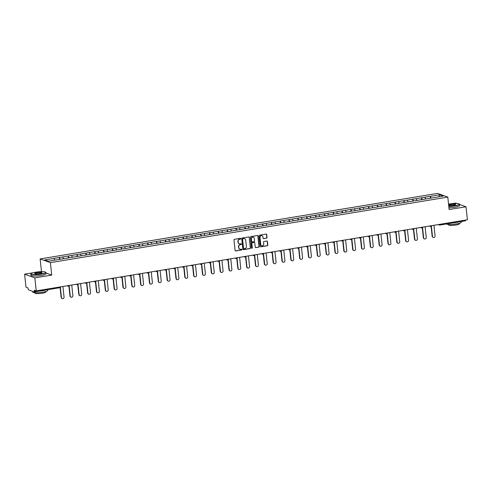 <?xml version="1.0" encoding="UTF-8"?>
<svg xmlns="http://www.w3.org/2000/svg" width="492" height="492" viewBox="0 0 492 492"><rect width="100%" height="100%" fill="white"/><g stroke="black" fill="none" stroke-linecap="round" stroke-linejoin="round"><path stroke-width="0.74" d="M240.822 238.669A0.418 0.387 109.9 0 0 240.385 238.331L234.481 239.303A0.597 0.553 109.9 0 0 233.989 239.979L235.108 250.465A0.597 0.553 109.9 0 0 235.723 250.957L241.633 249.985A0.418 0.387 109.9 0 0 241.732 249.186A0.418 0.387 109.9 0 0 241.547 249.167L240.779 249.296A1.9 1.777 109.9 0 1 238.804 247.722L238.706 246.849A1.9 1.777 109.9 0 1 240.287 244.69L241.055 244.567A0.418 0.387 109.9 0 0 241.154 243.768A0.418 0.387 109.9 0 0 240.963 243.749L240.201 243.872A1.9 1.777 109.9 0 1 238.226 242.304L238.128 241.431A1.9 1.777 109.9 0 1 239.709 239.272L240.471 239.143A0.418 0.387 109.9 0 0 240.822 238.669M239.253 243.755A1.9 1.777 109.9 0 1 238.017 242.23L237.925 241.357A1.9 1.777 109.9 0 1 239.506 239.198L240.268 239.069A0.418 0.387 109.9 0 0 240.465 238.325M235.361 250.883A0.597 0.553 109.9 0 0 235.52 250.883L241.424 249.911A0.418 0.387 109.9 0 0 241.621 249.161M239.832 249.18A1.9 1.777 109.9 0 1 238.595 247.648L238.503 246.775A1.9 1.777 109.9 0 1 240.084 244.616L240.846 244.487A0.418 0.387 109.9 0 0 241.043 243.743M266.516 238.202A0.597 0.553 109.9 0 0 267.015 237.525L266.701 234.579A0.597 0.553 109.9 0 0 266.08 234.094L259.524 235.176A0.597 0.553 109.9 0 0 259.026 235.846L260.151 246.338A0.597 0.553 109.9 0 0 260.766 246.83L267.328 245.748A0.597 0.553 109.9 0 0 267.82 245.071L267.439 241.517A0.597 0.553 109.9 0 0 266.824 241.025L264.013 241.492A0.597 0.553 109.9 0 0 263.521 242.162L263.706 243.927A1.593 1.482 109.9 0 1 261.683 245.668A1.593 1.482 109.9 0 1 260.735 244.419L259.997 237.513A1.593 1.482 109.9 0 1 262.027 235.773A1.593 1.482 109.9 0 1 262.968 237.021L263.091 238.171A0.597 0.553 109.9 0 0 263.712 238.663L266.313 238.128A0.597 0.553 109.9 0 0 266.805 237.452L266.492 234.506A0.597 0.553 109.9 0 0 266.24 234.087M33.118 272.765L24.6 274.173L34.852 277.882L51.721 275.102L50.393 262.63L447.806 197.095L449.134 209.561L466.01 206.781L467.4 219.783L36.236 290.883L34.323 290.188L34.422 291.141L36.156 290.852M34.852 277.882L36.236 290.883M249.413 237.433A0.597 0.553 109.9 0 0 248.792 236.941L242.236 238.023A0.597 0.553 109.9 0 0 241.738 238.7L242.863 249.186A0.597 0.553 109.9 0 0 243.478 249.678L250.041 248.595A0.597 0.553 109.9 0 0 250.533 247.925L249.204 237.359A0.597 0.553 109.9 0 0 248.952 236.941M250.877 236.597L257.439 235.514A0.597 0.553 109.9 0 1 258.054 236.006L259.173 246.498A0.597 0.553 109.9 0 1 258.681 247.175L255.877 247.636A0.597 0.553 109.9 0 1 255.256 247.144L254.801 242.888A0.597 0.553 109.9 0 0 254.186 242.396L252.322 242.704A0.597 0.553 109.9 0 0 251.83 243.38L252.304 247.808A0.418 0.387 109.9 0 1 251.769 248.263A0.418 0.387 109.9 0 1 251.523 247.937L250.385 237.273A0.597 0.553 109.9 0 1 250.877 236.597M50.393 262.63L40.141 258.921L437.554 193.387L447.806 197.095M430.531 198.215L430.328 196.302L424.947 197.194L425.721 198.977M430.328 196.302L439.59 194.807L443.157 196.099L48.351 261.209L44.784 259.917L53.991 258.398L54.698 260.163M59.507 259.401L59.304 257.488L53.991 258.398M59.304 257.488L62.822 256.941L63.529 258.706M68.345 257.943L68.142 256.031L62.822 256.941M68.142 256.031L71.654 255.483L72.367 257.248M77.176 256.486L76.973 254.573L71.654 255.483M76.973 254.573L80.491 254.026L81.198 255.791M86.014 255.028L85.811 253.116L80.491 254.026M85.811 253.116L89.323 252.568L90.03 254.333M94.845 253.571L94.642 251.664L89.323 252.568M94.642 251.664L98.16 251.117L98.867 252.876M103.683 252.113L103.474 250.207L98.16 251.117M103.474 250.207L106.992 249.659L107.699 251.418M112.514 250.656L112.311 248.749L106.992 249.659M112.311 248.749L115.823 248.202L116.536 249.961M121.346 249.204L121.143 247.292L115.823 248.202M121.143 247.292L124.66 246.744L125.368 248.509M130.183 247.747L129.98 245.834L124.66 246.744M129.98 245.834L133.492 245.287L134.199 247.052M139.015 246.289L138.812 244.376L133.492 245.287M138.812 244.376L142.329 243.829L143.037 245.594M147.852 244.832L147.643 242.919L142.329 243.829M147.643 242.919L151.161 242.371L151.868 244.137M156.684 243.374L156.481 241.461L151.161 242.371M156.481 241.461L159.992 240.914L160.706 242.679M165.515 241.916L165.312 240.01L159.992 240.914M165.312 240.01L168.83 239.463L169.537 241.221M174.352 240.459L174.15 238.552L168.83 239.463M174.15 238.552L177.661 238.005L178.368 239.764M183.184 239.001L182.981 237.095L177.661 238.005M182.981 237.095L186.499 236.547L187.206 238.306M192.021 237.55L191.812 235.637L186.499 236.547M191.812 235.637L195.33 235.09L196.037 236.855M200.853 236.092L200.65 234.18L195.33 235.09M200.65 234.18L204.162 233.632L204.875 235.397M209.684 234.635L209.481 232.722L204.162 233.632M209.481 232.722L212.999 232.175L213.706 233.94M218.522 233.177L218.319 231.265L212.999 232.175M218.319 231.265L221.831 230.717L222.538 232.482M227.353 231.72L227.15 229.807L221.831 230.717M227.15 229.807L230.668 229.26L231.375 231.025M236.191 230.262L235.982 228.356L230.668 229.26M235.982 228.356L239.499 227.808L240.207 229.567M245.022 228.805L244.819 226.898L239.499 227.808M244.819 226.898L248.331 226.351L249.044 228.11M253.854 227.347L253.651 225.441L248.331 226.351M253.651 225.441L257.168 224.893L257.876 226.652M262.691 225.896L262.488 223.983L257.168 224.893M262.488 223.983L266 223.436L266.707 225.201M271.522 224.438L271.32 222.525L266 223.436M271.32 222.525L274.837 221.978L275.545 223.743M280.36 222.981L280.151 221.068L274.837 221.978M280.151 221.068L283.669 220.521L284.376 222.286M289.191 221.523L288.988 219.61L283.669 220.521M288.988 219.61L292.5 219.063L293.214 220.828M298.023 220.065L297.82 218.153L292.5 219.063M297.82 218.153L301.338 217.605L302.045 219.37M306.86 218.608L306.657 216.701L301.338 217.605M306.657 216.701L310.169 216.154L310.876 217.913M315.692 217.15L315.489 215.244L310.169 216.154M315.489 215.244L319.007 214.697L319.714 216.455M324.529 215.693L324.32 213.786L319.007 214.697M324.32 213.786L327.838 213.239L328.545 214.998M333.361 214.241L333.158 212.329L327.838 213.239M333.158 212.329L336.669 211.781L337.383 213.546M342.192 212.784L341.989 210.871L336.669 211.781M341.989 210.871L345.507 210.324L346.214 212.089M351.03 211.326L350.827 209.414L345.507 210.324M350.827 209.414L354.338 208.866L355.046 210.631M359.861 209.869L359.658 207.956L354.338 208.866M359.658 207.956L363.176 207.409L363.883 209.174M368.699 208.411L368.49 206.499L363.176 207.409M368.49 206.499L372.007 205.951L372.715 207.716M377.53 206.954L377.327 205.047L372.007 205.951M377.327 205.047L380.839 204.5L381.552 206.259M386.361 205.496L386.159 203.59L380.839 204.5M386.159 203.59L389.676 203.042L390.384 204.801M395.199 204.045L394.996 202.132L389.676 203.042M394.996 202.132L398.508 201.585L399.215 203.344M404.03 202.587L403.827 200.674L398.508 201.585M403.827 200.674L407.345 200.127L408.053 201.892M412.868 201.13L412.659 199.217L407.345 200.127M412.659 199.217L416.177 198.67L416.884 200.435M421.699 199.672L421.496 197.759L416.177 198.67M421.496 197.759L425.008 197.212M421.558 197.784L422.277 199.574M412.72 199.242L413.446 201.031M403.889 200.699L404.608 202.489M395.058 202.15L395.777 203.946M386.22 203.608L386.94 205.404M377.389 205.066L378.108 206.861M368.551 206.523L369.277 208.319M359.72 207.981L360.439 209.776M350.888 209.438L351.608 211.228M342.051 210.896L342.77 212.685M333.219 212.353L333.939 214.143M324.382 213.805L325.107 215.601M315.55 215.262L316.27 217.058M306.719 216.72L307.438 218.516M297.881 218.177L298.601 219.973M289.05 219.635L289.77 221.425M280.212 221.093L280.938 222.882M271.381 222.55L272.101 224.34M262.55 224.008L263.269 225.797M253.712 225.459L254.432 227.255M244.881 226.917L245.6 228.712M236.043 228.374L236.769 230.17M227.212 229.832L227.931 231.627M218.38 231.289L219.1 233.079M209.543 232.747L210.262 234.536M200.711 234.204L201.431 235.994M191.874 235.662L192.6 237.452M183.042 237.113L183.762 238.909M174.211 238.571L174.931 240.367M165.373 240.028L166.093 241.824M156.542 241.486L157.262 243.282M147.705 242.943L148.424 244.733M138.873 244.401L139.593 246.191M130.042 245.859L130.761 247.648M121.204 247.316L121.924 249.106M112.373 248.767L113.092 250.563M103.535 250.225L104.255 252.021M94.704 251.683L95.423 253.478M85.872 253.14L86.592 254.936M77.035 254.598L77.754 256.387M68.204 256.055L68.923 257.845M59.366 257.513L60.086 259.302M24.6 274.173L25.99 287.174L27.909 287.869L28.413 289.819L34.212 291.922L34.422 291.141M466.01 206.781L459.516 204.426M456.822 203.454L455.764 203.067L452.658 203.583M465.592 220.078L465.426 220.822L439.823 225.028M42.171 271.639L39.053 271.787M41.476 271.387L40.141 258.921M430.389 196.326L431.109 198.122M439.59 194.807L438.809 196.818M51.721 275.102L45.947 273.005M243.116 249.61A0.597 0.553 109.9 0 0 243.276 249.604L249.831 248.522A0.597 0.553 109.9 0 0 250.33 247.851L249.204 237.359M242.931 238.737A0.418 0.387 109.9 0 0 242.587 239.21L243.571 248.417A0.418 0.387 109.9 0 0 244.007 248.761L244.813 248.632A1.9 1.777 109.9 0 0 246.387 246.474L245.717 240.176A1.9 1.777 109.9 0 0 243.737 238.608L242.728 238.663A0.418 0.387 109.9 0 0 242.384 239.137L242.587 239.21M243.725 248.694A0.418 0.387 109.9 0 1 243.368 248.343L242.384 239.137M244.481 238.651A1.9 1.777 109.9 0 0 243.534 238.534L243.737 238.608M242.728 238.663L243.534 238.534M255.514 247.562A0.597 0.553 109.9 0 0 255.668 247.562L258.478 247.095A0.597 0.553 109.9 0 0 258.97 246.424L257.851 235.932A0.597 0.553 109.9 0 0 257.593 235.514M254.346 242.396A0.597 0.553 109.9 0 0 253.977 242.322L252.119 242.63A0.597 0.553 109.9 0 0 251.621 243.306L252.304 247.808M251.676 248.214A0.418 0.387 109.9 0 0 252.095 247.734M254.333 238.472A1.593 1.482 109.9 0 0 253.386 237.224A1.593 1.482 109.9 0 0 251.357 238.964L251.615 241.4A0.597 0.553 109.9 0 0 252.236 241.892L254.1 241.584A0.597 0.553 109.9 0 0 254.592 240.908L254.333 238.472M253.282 237.193A1.593 1.482 109.9 0 0 251.154 238.891L251.357 238.964M251.873 241.818A0.597 0.553 109.9 0 1 251.412 241.326L251.154 238.891M263.349 238.589A0.597 0.553 109.9 0 0 263.509 238.589L266.313 238.128M261.922 235.736A1.593 1.482 109.9 0 0 259.794 237.439L259.997 237.513M261.578 245.625A1.593 1.482 109.9 0 1 260.532 244.346L259.794 237.439M260.403 246.756A0.597 0.553 109.9 0 0 260.563 246.756L267.119 245.674A0.597 0.553 109.9 0 0 267.611 244.998L267.236 241.443A0.597 0.553 109.9 0 0 266.978 241.025M61.137 297.408L61.445 297.519A1.39 1.298 109.9 0 0 62.269 298.613L61.961 298.503A1.39 1.298 -70.1 0 1 61.137 297.408L60.092 287.648M62.269 298.613A1.39 1.298 109.9 0 0 64.046 297.088L62.914 286.485M61.445 297.519L60.368 287.482M69.969 295.95L70.276 296.061A1.39 1.298 109.9 0 0 71.106 297.156L70.799 297.045A1.39 1.298 -70.1 0 1 69.969 295.95L68.929 286.19M71.106 297.156A1.39 1.298 109.9 0 0 72.884 295.637L71.746 285.028M70.276 296.061L69.206 286.024M78.806 294.493L79.114 294.61A1.39 1.298 109.9 0 0 79.938 295.704L79.63 295.594A1.39 1.298 -70.1 0 1 78.806 294.493L77.761 284.733M79.938 295.704A1.39 1.298 109.9 0 0 81.715 294.179L80.583 283.57M79.114 294.61L78.037 284.567M87.638 293.041L87.945 293.152A1.39 1.298 109.9 0 0 88.775 294.247L88.468 294.136A1.39 1.298 -70.1 0 1 87.638 293.041L86.592 283.275M88.775 294.247A1.39 1.298 109.9 0 0 90.553 292.722L89.415 282.113M87.945 293.152L86.869 283.109M96.469 291.584L96.776 291.695A1.39 1.298 109.9 0 0 97.607 292.789L97.299 292.678A1.39 1.298 -70.1 0 1 96.469 291.584L95.43 281.818M97.607 292.789A1.39 1.298 109.9 0 0 99.384 291.264L98.252 280.655M96.776 291.695L95.706 281.652M105.306 290.126L105.614 290.237A1.39 1.298 109.9 0 0 106.438 291.332L106.131 291.221A1.39 1.298 -70.1 0 1 105.306 290.126L104.261 280.36M106.438 291.332A1.39 1.298 109.9 0 0 108.215 289.806L107.084 279.198M105.614 290.237L104.538 280.194M40.842 274.001A7.386 1.23 -6.1 0 0 45.559 272.113A7.386 1.23 -6.1 0 0 35.842 272.187A7.386 1.23 -6.1 0 0 31.082 273.663A7.386 1.23 -6.1 0 0 40.842 274.001M45.559 272.113L45.756 272.267A7.571 1.261 173.9 0 1 45.891 272.47A7.571 1.261 173.9 0 1 40.922 274.198A7.571 1.261 173.9 0 1 30.836 274.075A7.571 1.261 173.9 0 1 30.922 273.853L31.082 273.663M39.594 273.546A3.696 0.615 173.9 0 1 34.735 273.583A3.696 0.615 173.9 0 1 37.091 272.642A3.696 0.615 173.9 0 1 41.974 272.814A3.696 0.615 173.9 0 1 39.594 273.546M41.857 272.912A3.512 0.584 -6.1 0 0 41.857 272.9A3.512 0.584 -6.1 0 0 37.171 272.845A3.512 0.584 -6.1 0 0 34.87 273.644A3.512 0.584 -6.1 0 0 34.87 273.657M47.73 289.702L47.804 290.397A7.571 1.261 173.9 0 1 42.841 292.131A7.571 1.261 173.9 0 1 32.749 292.008L32.681 291.369M45.264 290.108A7.571 1.261 173.9 0 1 42.681 290.649A7.571 1.261 173.9 0 1 39.68 291.03M45.793 291.498L45.842 291.99A5.449 0.91 173.9 0 1 42.269 293.238A5.449 0.91 173.9 0 1 35.006 293.146L34.95 292.654M45.891 272.47L46.027 273.773A7.571 1.261 173.9 0 1 41.064 275.508A7.571 1.261 173.9 0 1 30.978 275.385L30.836 274.075M448.79 206.333A7.386 1.23 -6.1 0 0 454.448 205.791A7.386 1.23 -6.1 0 0 459.165 203.909A7.386 1.23 -6.1 0 0 449.448 203.983A7.386 1.23 -6.1 0 0 448.556 204.143M459.165 203.909L459.362 204.063A7.571 1.261 173.9 0 1 459.497 204.26A7.571 1.261 173.9 0 1 454.534 205.994A7.571 1.261 173.9 0 1 448.815 206.548M448.642 204.961A3.696 0.615 173.9 0 1 450.697 204.432A3.696 0.615 173.9 0 1 455.58 204.604A3.696 0.615 173.9 0 1 453.2 205.342A3.696 0.615 173.9 0 1 448.704 205.515M455.463 204.703A3.512 0.584 -6.1 0 0 455.463 204.69A3.512 0.584 -6.1 0 0 450.783 204.635A3.512 0.584 -6.1 0 0 448.673 205.213M461.336 221.498L461.41 222.193A7.571 1.261 173.9 0 1 456.447 223.922A7.571 1.261 173.9 0 1 446.435 223.952M458.876 221.904A7.571 1.261 173.9 0 1 456.287 222.439A7.571 1.261 173.9 0 1 453.286 222.827M459.399 223.288L459.448 223.78A5.449 0.91 173.9 0 1 455.875 225.028A5.449 0.91 173.9 0 1 448.612 224.942L448.556 224.444M459.497 204.26L459.633 205.57A7.571 1.261 173.9 0 1 454.669 207.298A7.571 1.261 173.9 0 1 448.95 207.852M114.138 288.669L114.445 288.779A1.39 1.298 109.9 0 0 115.276 289.874L114.968 289.763A1.39 1.298 -70.1 0 1 114.138 288.669L113.099 278.909M115.276 289.874A1.39 1.298 109.9 0 0 117.053 288.349L115.915 277.746M114.445 288.779L113.375 278.736M122.975 287.211L123.283 287.322A1.39 1.298 109.9 0 0 124.107 288.417L123.8 288.306A1.39 1.298 -70.1 0 1 122.975 287.211L121.93 277.451M124.107 288.417A1.39 1.298 109.9 0 0 125.884 286.891L124.753 276.289M123.283 287.322L122.207 277.279M131.807 285.754L132.114 285.864A1.39 1.298 109.9 0 0 132.945 286.959L132.637 286.848A1.39 1.298 -70.1 0 1 131.807 285.754L130.761 275.994M132.945 286.959A1.39 1.298 109.9 0 0 134.722 285.434L133.584 274.831M132.114 285.864L131.038 275.827M140.638 284.296L140.946 284.407A1.39 1.298 109.9 0 0 141.776 285.501L141.468 285.391A1.39 1.298 -70.1 0 1 140.638 284.296L139.599 274.536M141.776 285.501A1.39 1.298 109.9 0 0 143.553 283.982L142.422 273.374M140.946 284.407L139.876 274.37M149.476 282.838L149.783 282.955A1.39 1.298 109.9 0 0 150.607 284.05L150.3 283.939A1.39 1.298 -70.1 0 1 149.476 282.838L148.43 273.078M150.607 284.05A1.39 1.298 109.9 0 0 152.385 282.525L151.253 271.916M149.783 282.955L148.707 272.912M158.307 281.387L158.615 281.498A1.39 1.298 109.9 0 0 159.445 282.592L159.137 282.482A1.39 1.298 -70.1 0 1 158.307 281.387L157.268 271.621M159.445 282.592A1.39 1.298 109.9 0 0 161.222 281.067L160.084 270.459M158.615 281.498L157.545 271.455M167.145 279.93L167.452 280.04A1.39 1.298 109.9 0 0 168.276 281.135L167.969 281.024A1.39 1.298 -70.1 0 1 167.145 279.93L166.099 270.163M168.276 281.135A1.39 1.298 109.9 0 0 170.054 279.61L168.922 269.001M167.452 280.04L166.376 269.997M175.976 278.472L176.284 278.583A1.39 1.298 109.9 0 0 177.114 279.677L176.806 279.567A1.39 1.298 -70.1 0 1 175.976 278.472L174.931 268.706M177.114 279.677A1.39 1.298 109.9 0 0 178.891 278.152L177.753 267.55M176.284 278.583L175.213 268.54M184.808 277.014L185.115 277.125A1.39 1.298 109.9 0 0 185.945 278.22L185.638 278.109A1.39 1.298 -70.1 0 1 184.808 277.014L183.768 267.254M185.945 278.22A1.39 1.298 109.9 0 0 187.723 276.695L186.591 266.092M185.115 277.125L184.045 267.082M193.645 275.557L193.953 275.668A1.39 1.298 109.9 0 0 194.777 276.762L194.469 276.652A1.39 1.298 -70.1 0 1 193.645 275.557L192.6 265.797M194.777 276.762A1.39 1.298 109.9 0 0 196.554 275.237L195.422 264.635M193.953 275.668L192.876 265.625M202.476 274.099L202.784 274.21A1.39 1.298 109.9 0 0 203.614 275.305L203.307 275.194A1.39 1.298 -70.1 0 1 202.476 274.099L201.437 264.339M203.614 275.305A1.39 1.298 109.9 0 0 205.392 273.786L204.254 263.177M202.784 274.21L201.714 264.173M211.314 272.642L211.621 272.752A1.39 1.298 109.9 0 0 212.446 273.847L212.138 273.737A1.39 1.298 -70.1 0 1 211.314 272.642L210.268 262.882M212.446 273.847A1.39 1.298 109.9 0 0 214.223 272.328L213.091 261.719M211.621 272.752L210.545 262.716M220.145 271.19L220.453 271.301A1.39 1.298 109.9 0 0 221.283 272.396L220.976 272.285A1.39 1.298 -70.1 0 1 220.145 271.19L219.1 261.424M221.283 272.396A1.39 1.298 109.9 0 0 223.06 270.871L221.923 260.262M220.453 271.301L219.383 261.258M228.977 269.733L229.284 269.844A1.39 1.298 109.9 0 0 230.115 270.938L229.807 270.828A1.39 1.298 -70.1 0 1 228.977 269.733L227.937 259.967M230.115 270.938A1.39 1.298 109.9 0 0 231.892 269.413L230.76 258.804M229.284 269.844L228.214 259.801M237.814 268.275L238.122 268.386A1.39 1.298 109.9 0 0 238.952 269.481L238.645 269.37A1.39 1.298 -70.1 0 1 237.814 268.275L236.769 258.509M238.952 269.481A1.39 1.298 109.9 0 0 240.723 267.955L239.592 257.347M238.122 268.386L237.046 258.343M246.646 266.818L246.953 266.928A1.39 1.298 109.9 0 0 247.783 268.023L247.476 267.912A1.39 1.298 -70.1 0 1 246.646 266.818L245.606 257.052M247.783 268.023A1.39 1.298 109.9 0 0 249.561 266.498L248.423 255.895M246.953 266.928L245.883 256.885M255.483 265.36L255.791 265.471A1.39 1.298 109.9 0 0 256.615 266.566L256.307 266.455A1.39 1.298 -70.1 0 1 255.483 265.36L254.438 255.6M256.615 266.566A1.39 1.298 109.9 0 0 258.392 265.04L257.261 254.438M255.791 265.471L254.715 255.428M264.315 263.903L264.622 264.013A1.39 1.298 109.9 0 0 265.452 265.108L265.145 264.997A1.39 1.298 -70.1 0 1 264.315 263.903L263.269 254.143M265.452 265.108A1.39 1.298 109.9 0 0 267.23 263.583L266.092 252.98M264.622 264.013L263.552 253.97M273.146 262.445L273.454 262.556A1.39 1.298 109.9 0 0 274.284 263.65L273.976 263.54A1.39 1.298 -70.1 0 1 273.146 262.445L272.107 252.685M274.284 263.65A1.39 1.298 109.9 0 0 276.061 262.131L274.93 251.523M273.454 262.556L272.383 252.519M281.984 260.988L282.291 261.098A1.39 1.298 109.9 0 0 283.121 262.199L282.814 262.082A1.39 1.298 -70.1 0 1 281.984 260.988L280.938 251.227M283.121 262.199A1.39 1.298 109.9 0 0 284.893 260.674L283.761 250.065M282.291 261.098L281.215 251.061M290.815 259.536L291.123 259.647A1.39 1.298 109.9 0 0 291.953 260.742L291.645 260.631A1.39 1.298 -70.1 0 1 290.815 259.536L289.776 249.77M291.953 260.742A1.39 1.298 109.9 0 0 293.73 259.216L292.592 248.608M291.123 259.647L290.052 249.604M299.653 258.079L299.96 258.189A1.39 1.298 109.9 0 0 300.784 259.284L300.477 259.173A1.39 1.298 -70.1 0 1 299.653 258.079L298.607 248.312M300.784 259.284A1.39 1.298 109.9 0 0 302.562 257.759L301.43 247.15M299.96 258.189L298.884 248.146M308.484 256.621L308.791 256.732A1.39 1.298 109.9 0 0 309.622 257.826L309.314 257.716A1.39 1.298 -70.1 0 1 308.484 256.621L307.438 246.855M309.622 257.826A1.39 1.298 109.9 0 0 311.399 256.301L310.261 245.692M308.791 256.732L307.721 246.689M317.315 255.163L317.623 255.274A1.39 1.298 109.9 0 0 318.453 256.369L318.146 256.258A1.39 1.298 -70.1 0 1 317.315 255.163L316.276 245.397M318.453 256.369A1.39 1.298 109.9 0 0 320.231 254.844L319.099 244.241M317.623 255.274L316.553 245.231M326.153 253.706L326.46 253.817A1.39 1.298 109.9 0 0 327.291 254.911L326.983 254.801A1.39 1.298 -70.1 0 1 326.153 253.706L325.107 243.946M327.291 254.911A1.39 1.298 109.9 0 0 329.062 253.386L327.93 242.784M326.46 253.817L325.384 243.774M334.984 252.248L335.292 252.359A1.39 1.298 109.9 0 0 336.122 253.454L335.815 253.343A1.39 1.298 -70.1 0 1 334.984 252.248L333.945 242.488M336.122 253.454A1.39 1.298 109.9 0 0 337.899 251.929L336.768 241.326M335.292 252.359L334.222 242.316M343.822 250.791L344.129 250.902A1.39 1.298 109.9 0 0 344.953 251.996L344.646 251.886A1.39 1.298 -70.1 0 1 343.822 250.791L342.776 241.031M344.953 251.996A1.39 1.298 109.9 0 0 346.731 250.477L345.599 239.868M344.129 250.902L343.053 240.865M352.653 249.333L352.961 249.444A1.39 1.298 109.9 0 0 353.791 250.545L353.484 250.428A1.39 1.298 -70.1 0 1 352.653 249.333L351.608 239.573M353.791 250.545A1.39 1.298 109.9 0 0 355.568 249.02L354.431 238.411M352.961 249.444L351.891 239.407M361.485 247.882L361.792 247.993A1.39 1.298 109.9 0 0 362.622 249.087L362.315 248.977A1.39 1.298 -70.1 0 1 361.485 247.882L360.445 238.116M362.622 249.087A1.39 1.298 109.9 0 0 364.4 247.562L363.268 236.953M361.792 247.993L360.722 237.95M370.322 246.424L370.63 246.535A1.39 1.298 109.9 0 0 371.46 247.63L371.152 247.519A1.39 1.298 -70.1 0 1 370.322 246.424L369.277 236.658M371.46 247.63A1.39 1.298 109.9 0 0 373.231 246.105L372.1 235.496M370.63 246.535L369.553 236.492M379.154 244.967L379.461 245.077A1.39 1.298 109.9 0 0 380.291 246.172L379.984 246.062A1.39 1.298 -70.1 0 1 379.154 244.967L378.114 235.201M380.291 246.172A1.39 1.298 109.9 0 0 382.069 244.647L380.937 234.038M379.461 245.077L378.391 235.035M387.991 243.509L388.299 243.62A1.39 1.298 109.9 0 0 389.123 244.715L388.815 244.604A1.39 1.298 -70.1 0 1 387.991 243.509L386.946 233.749M389.123 244.715A1.39 1.298 109.9 0 0 390.9 243.189L389.769 232.587M388.299 243.62L387.222 233.577M396.823 242.052L397.13 242.162A1.39 1.298 109.9 0 0 397.96 243.257L397.653 243.146A1.39 1.298 -70.1 0 1 396.823 242.052L395.777 232.292M397.96 243.257A1.39 1.298 109.9 0 0 399.738 241.732L398.6 231.129M397.13 242.162L396.06 232.119M405.654 240.594L405.962 240.705A1.39 1.298 109.9 0 0 406.792 241.8L406.484 241.689A1.39 1.298 -70.1 0 1 405.654 240.594L404.615 230.834M406.792 241.8A1.39 1.298 109.9 0 0 408.569 240.274L407.438 229.672M405.962 240.705L404.891 230.662M414.492 239.137L414.799 239.247A1.39 1.298 109.9 0 0 415.629 240.342L415.322 240.231A1.39 1.298 -70.1 0 1 414.492 239.137L413.446 229.377M415.629 240.342A1.39 1.298 109.9 0 0 417.401 238.823L416.269 228.214M414.799 239.247L413.723 229.21M423.323 237.679L423.63 237.79A1.39 1.298 109.9 0 0 424.461 238.891L424.153 238.774A1.39 1.298 -70.1 0 1 423.323 237.679L422.284 227.919M424.461 238.891A1.39 1.298 109.9 0 0 426.238 237.365L425.106 226.757M423.63 237.79L422.56 227.753M432.161 236.228L432.468 236.338A1.39 1.298 109.9 0 0 433.292 237.433L432.985 237.322A1.39 1.298 -70.1 0 1 432.161 236.228L431.115 226.461M433.292 237.433A1.39 1.298 109.9 0 0 435.069 235.908L433.938 225.299M432.468 236.338L431.392 226.295M34.262 291.922L59.913 287.697L34.311 291.904M60.676 286.854A0.91 0.91 0 0 1 59.913 287.697L60.079 286.953M439.934 224.309L439.719 225.047A0.91 0.849 -70.1 0 1 438.821 224.493M68.695 286.233A0.91 0.849 -70.1 0 1 67.798 285.68M77.533 284.776A0.91 0.849 -70.1 0 1 76.629 284.222M86.364 283.318A0.91 0.849 -70.1 0 1 85.467 282.765M95.202 281.861A0.91 0.849 -70.1 0 1 94.298 281.307M104.033 280.403A0.91 0.849 -70.1 0 1 103.129 279.85M112.865 278.946A0.91 0.849 -70.1 0 1 111.967 278.398M121.702 277.494A0.91 0.849 -70.1 0 1 120.798 276.941M130.534 276.037A0.91 0.849 -70.1 0 1 129.636 275.483M139.371 274.579A0.91 0.849 -70.1 0 1 138.467 274.026M148.203 273.122A0.91 0.849 -70.1 0 1 147.299 272.568M157.034 271.664A0.91 0.849 -70.1 0 1 156.136 271.11M165.872 270.206A0.91 0.849 -70.1 0 1 164.968 269.653M174.703 268.749A0.91 0.849 -70.1 0 1 173.805 268.195M183.541 267.291A0.91 0.849 -70.1 0 1 182.637 266.744M192.372 265.84A0.91 0.849 -70.1 0 1 191.468 265.286M201.203 264.382A0.91 0.849 -70.1 0 1 200.305 263.829M210.041 262.925A0.91 0.849 -70.1 0 1 209.137 262.371M218.872 261.467A0.91 0.849 -70.1 0 1 217.974 260.914M227.71 260.01A0.91 0.849 -70.1 0 1 226.806 259.456M236.541 258.552A0.91 0.849 -70.1 0 1 235.637 257.999M245.373 257.095A0.91 0.849 -70.1 0 1 244.475 256.541M254.21 255.637A0.91 0.849 -70.1 0 1 253.306 255.09M263.042 254.186A0.91 0.849 -70.1 0 1 262.144 253.632M271.879 252.728A0.91 0.849 -70.1 0 1 270.975 252.175M280.711 251.271A0.91 0.849 -70.1 0 1 279.807 250.717M289.542 249.813A0.91 0.849 -70.1 0 1 288.644 249.26M298.38 248.355A0.91 0.849 -70.1 0 1 297.476 247.802M307.211 246.898A0.91 0.849 -70.1 0 1 306.313 246.344M316.048 245.44A0.91 0.849 -70.1 0 1 315.144 244.887M324.88 243.983A0.91 0.849 -70.1 0 1 323.982 243.435M333.711 242.531A0.91 0.849 -70.1 0 1 332.813 241.978M342.549 241.074A0.91 0.849 -70.1 0 1 341.645 240.52M351.38 239.616A0.91 0.849 -70.1 0 1 350.482 239.063M360.218 238.159A0.91 0.849 -70.1 0 1 359.314 237.605M369.049 236.701A0.91 0.849 -70.1 0 1 368.151 236.148M377.881 235.244A0.91 0.849 -70.1 0 1 376.983 234.69M386.718 233.786A0.91 0.849 -70.1 0 1 385.814 233.233M395.55 232.329A0.91 0.849 -70.1 0 1 394.652 231.781M404.387 230.877A0.91 0.849 -70.1 0 1 403.483 230.324M413.219 229.42A0.91 0.849 -70.1 0 1 412.321 228.866M422.05 227.962A0.91 0.849 -70.1 0 1 421.152 227.409M430.887 226.505A0.91 0.849 -70.1 0 1 429.983 225.951M438.181 224.598L439.313 225.01A0.91 0.91 0 0 0 439.774 225.053L465.426 220.822M67.158 285.784L68.296 286.196A0.91 0.91 0 0 0 69.507 285.397M75.989 284.327L77.127 284.739A0.91 0.91 0 0 0 78.345 283.939M84.827 282.869L85.959 283.281A0.91 0.91 0 0 0 87.176 282.482M93.658 281.412L94.796 281.824A0.91 0.91 0 0 0 96.008 281.024M102.496 279.96L103.627 280.366A0.91 0.91 0 0 0 104.845 279.573M111.327 278.503L112.465 278.909A0.91 0.91 0 0 0 113.677 278.115M120.159 277.045L121.296 277.457A0.91 0.91 0 0 0 122.514 276.658M128.996 275.588L130.128 276A0.91 0.91 0 0 0 131.346 275.2M137.828 274.13L138.965 274.542A0.91 0.91 0 0 0 140.177 273.743M146.665 272.673L147.797 273.085A0.91 0.91 0 0 0 149.014 272.285M155.497 271.215L156.634 271.627A0.91 0.91 0 0 0 157.846 270.828M164.328 269.757L165.466 270.17A0.91 0.91 0 0 0 166.683 269.37M173.166 268.306L174.297 268.712A0.91 0.91 0 0 0 175.515 267.919M181.997 266.849L183.135 267.261A0.91 0.91 0 0 0 184.352 266.461M190.834 265.391L191.966 265.803A0.91 0.91 0 0 0 193.184 265.003M199.666 263.933L200.804 264.345A0.91 0.91 0 0 0 202.015 263.546M208.503 262.476L209.635 262.888A0.91 0.91 0 0 0 210.853 262.088M217.335 261.018L218.466 261.43A0.91 0.91 0 0 0 219.684 260.631M226.166 259.561L227.304 259.973A0.91 0.91 0 0 0 228.522 259.173M235.004 258.103L236.135 258.515A0.91 0.91 0 0 0 237.353 257.716M243.835 256.652L244.973 257.058A0.91 0.91 0 0 0 246.185 256.264M252.673 255.194L253.804 255.606A0.91 0.91 0 0 0 255.022 254.807M261.504 253.737L262.636 254.149A0.91 0.91 0 0 0 263.853 253.349M270.336 252.279L271.473 252.691A0.91 0.91 0 0 0 272.691 251.892M279.173 250.822L280.305 251.234A0.91 0.91 0 0 0 281.522 250.434M288.005 249.364L289.142 249.776A0.91 0.91 0 0 0 290.354 248.977M296.842 247.907L297.974 248.319A0.91 0.91 0 0 0 299.191 247.519M305.673 246.449L306.805 246.861A0.91 0.91 0 0 0 308.023 246.062M314.505 244.998L315.643 245.403A0.91 0.91 0 0 0 316.86 244.61M323.342 243.54L324.474 243.952A0.91 0.91 0 0 0 325.692 243.153M332.174 242.082L333.312 242.495A0.91 0.91 0 0 0 334.523 241.695M341.011 240.625L342.143 241.037A0.91 0.91 0 0 0 343.361 240.237M349.843 239.167L350.974 239.579A0.91 0.91 0 0 0 352.192 238.78M358.674 237.71L359.812 238.122A0.91 0.91 0 0 0 361.03 237.322M367.512 236.252L368.643 236.664A0.91 0.91 0 0 0 369.861 235.865M376.343 234.795L377.481 235.207A0.91 0.91 0 0 0 378.692 234.407M385.181 233.343L386.312 233.749A0.91 0.91 0 0 0 387.53 232.956M394.012 231.886L395.144 232.298A0.91 0.91 0 0 0 396.361 231.498M402.843 230.428L403.981 230.84A0.91 0.91 0 0 0 405.199 230.041M411.681 228.971L412.813 229.383A0.91 0.91 0 0 0 414.03 228.583M420.512 227.513L421.65 227.925A0.91 0.91 0 0 0 422.862 227.126M429.35 226.056L430.482 226.468A0.91 0.91 0 0 0 431.699 225.668"/></g></svg>
